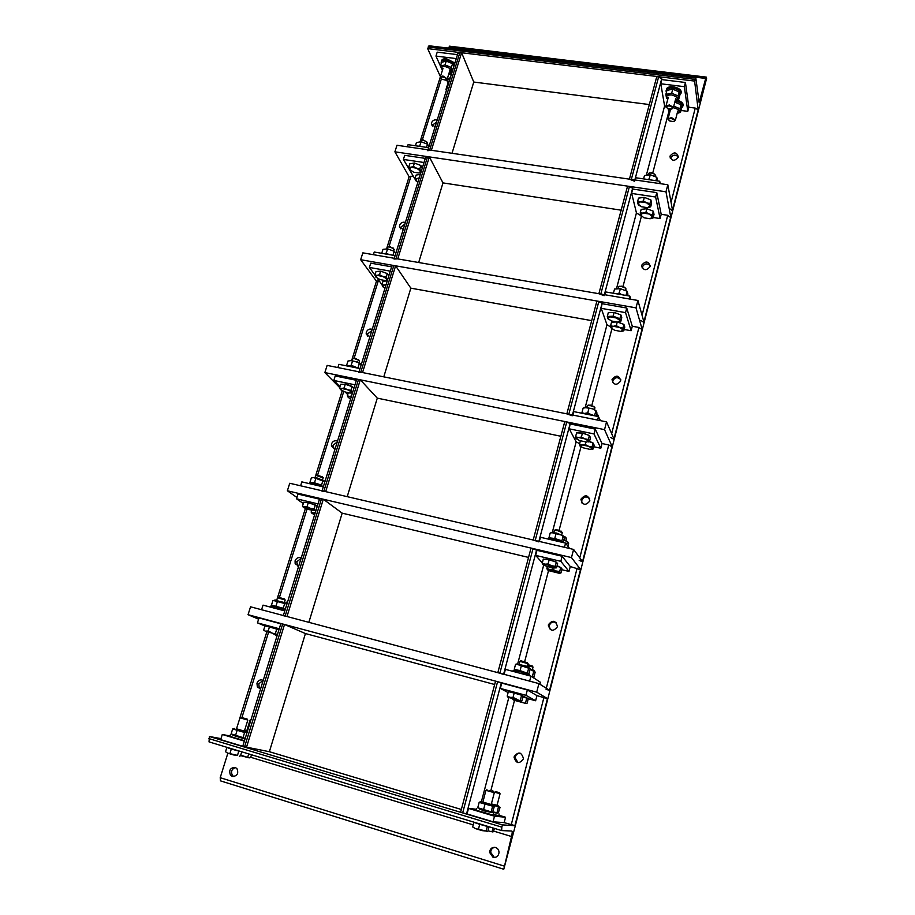 <?xml version="1.0" encoding="UTF-8"?>
<svg xmlns="http://www.w3.org/2000/svg" width="915" height="915" viewBox="0 0 915 915"><rect width="100%" height="100%" fill="white"/><g stroke="black" fill="none" stroke-linecap="round" stroke-linejoin="round"><path stroke-width="1.37" d="M235.132 767.399L236.951 768.623C238.792 773.518 237.248 776.137 232.319 776.469L230.569 775.325C228.624 770.407 230.145 767.765 235.132 767.399M235.498 767.525C231.575 769.08 230.591 771.757 232.536 775.565L233.977 776.606M495.564 847.473C497.806 848.342 498.961 850.058 499.018 852.62C498.412 856.257 496.41 857.812 493.025 857.286L489.559 852.38C490.063 848.617 492.053 846.981 495.564 847.473M494.763 847.313C492.236 847.885 490.875 849.566 490.692 852.345L494.134 857.241L495.095 857.424M227.858 753.217L220.206 777.693L220.469 780.861L503.673 869.227M503.765 869.25L511.508 836.516C512.297 833.222 512.411 831.392 511.851 831.037L501.637 830.58L501.832 827.149L502.415 824.895L515.317 825.73L503.765 869.25M220.984 738.634L209.409 736.495L209.032 741.893L501.569 830.557M502.415 824.895L209.409 736.495M461.343 809.489L269.376 751.707L305.427 633.557L284.519 624.488L280.836 623.641L242.715 746.423L269.376 751.707M246.695 731.039L250.047 720.139L250.79 720.414M251.042 719.602L250.047 720.139M240.702 755.161L249.04 757.826L240.565 755.618M249.543 757.837L250.664 757.471L251.499 754.761M248.72 753.914L247.771 757.002M246.741 730.891L244.968 730.559L247.382 731.371M247.107 732.263L244.431 731.016L246.089 732.183L244.591 732.503L232.673 728.946L234.011 728.626M266.837 631.83L239.913 717.829L247.599 719.979M242.852 717.886L247.164 719.064L242.852 717.886M233.542 754.932L237.488 755.367L227.561 753.114L233.542 754.932M239.353 756.213L240.496 755.847L241.743 751.81M228.224 747.704L226.874 747.475L225.536 751.73L227.561 753.114M226.874 747.475L231.312 749.03L229.974 753.297M231.312 749.03L238.815 751.101L237.488 755.367M238.815 751.101L240.142 751.318M228.613 747.83L239.49 751.124M245.003 739.068L232.936 735.26M244.294 738.496L245.094 738.76M244.488 740.715L229.859 736.358L230.34 734.791M236.779 728.935L244.385 731.119L247.816 720.094M236.528 728.775L245.586 731.565M244.671 738.394L232.822 735.122M247.016 732.56L246.089 732.183M232.673 728.946L231.129 733.91L245.231 738.325M237.122 730.41L235.567 735.397M244.591 732.503L243.047 737.479M493.711 791.978L499.819 793.614M495.495 791.601L499.338 792.653L495.495 791.601M488.244 830.9L492.83 831.952L488.244 830.9M492.979 831.941L494.592 828.441M493.013 827.961L492.156 831.289M497.314 813.183L492.442 812.326M498.778 815.642L493.139 814.396M491.378 803.908L497.039 805.394M491.366 803.965L497.074 805.269M497.646 813.092L492.545 812.257M492.922 811.914L498.32 812.909L500.07 807.35L493.013 805.131M498.423 807.144L497.062 812.394M482.846 802.249L485.922 790.32L494.031 792.619M489.616 790.56L493.54 791.635L489.616 790.56M482.159 830.637L486.162 831.037L475.411 828.59L482.159 830.637M487.02 831.712L487.912 831.106L489.045 826.76M474.691 822.413L473.89 822.356L472.678 826.943L475.411 828.59M473.89 822.356L479.712 824.335L478.511 828.944M479.712 824.335L487.363 826.439L486.162 831.037M487.363 826.439L488.13 826.485M475.411 822.631L487.398 826.256M491.469 812.577L479.483 809.066M492.956 815.082L476.257 810.232L476.692 808.574M482.903 802.215L491.195 804.628M482.891 802.078L491.229 804.502M491.79 812.486L483.68 810.793L479.277 808.814M479.151 802.409L477.744 807.751L492.51 812.28L494.294 806.63L479.151 802.409L480.284 801.906M484.973 804.296L483.566 809.661M492.59 806.412L491.183 811.765M696.304 81.984L696.738 85.495M705.694 78.427L706.243 77.1L706.586 78.484L698.305 110.829L694.599 81.069L695.869 78.416L699.163 102.56L705.694 78.427L678.141 75.099M449.723 46.208L448.613 47.603M429.272 45.807L427.648 48.609L440.412 76.62M427.648 48.609L694.599 81.069M452.021 153.285L473.764 82.041L649.318 104.55M674.161 121.318L675.419 120.059L671.416 117.578L668.03 118.916L668.671 120.002M671.301 118.584C674.492 119.476 675.247 120.483 673.554 121.581L669.734 120.997C667.87 119.43 668.396 118.618 671.301 118.584M675.087 101.119C679.662 102 682.27 103.658 682.899 106.083L681.549 108.176M677.34 100.192C680.897 101.291 682.865 102.823 683.231 104.767L682.933 105.934M677.592 111.71L677.74 111.047M677.18 113.311C680.783 111.39 679.593 109.548 673.612 107.764L673.406 107.741M668.899 108.954L669.94 111.607M673.76 106.186L679.982 108.713L680.52 112.339L677.157 113.38M669.917 111.699L668.591 110.795L668.064 108.656L664.587 106.014L660.813 83.78L661.751 78.587L656.798 76.471L629.417 179.157L634.507 181.216M680.52 112.339L681.549 108.37L681.012 104.745L674.812 102.16M679.982 108.713L681.012 104.745M672.125 108.771L673.429 107.455L669.345 104.916L665.914 106.312L666.577 107.444M669.242 105.934C672.525 106.872 673.268 107.913 671.473 109.057L667.71 108.473C665.743 106.849 666.246 106.003 669.242 105.934M681.046 76.242L676.517 74.801L672.594 75.224M677.546 74.961L678.461 75.179M676.288 75.671L676.517 74.801M666.44 92.232L666.04 91.031C666.28 88.789 668.568 87.817 672.902 88.149C677.649 88.995 680.36 90.711 681.035 93.273L679.673 95.446M666.36 89.807L666.383 89.704C666.635 87.451 668.922 86.49 673.257 86.811C678.004 87.657 680.714 89.373 681.389 91.935L681.069 93.17M675.636 99.014L675.785 98.317M675.201 100.661C678.896 98.66 677.683 96.75 671.587 94.943C666.806 94.908 665.571 96.235 667.858 98.923M667.824 99.037L666.497 98.122L665.88 94.382L671.667 93.261L678.072 95.903L678.633 99.655L675.19 100.753M678.633 99.655L679.673 95.629L679.124 91.866L672.731 89.213L666.932 90.356L665.88 94.382M671.667 93.261L672.731 89.213M678.072 95.903L679.124 91.866M446.966 88.538L445.982 89.498L446.383 90.413M449.128 72.891L451.85 72.834M451.198 71.519L452.227 71.587M449.894 79.125C446.886 79.365 446.303 80.497 448.144 82.533M447.298 78.759L450.306 77.809M448.121 82.602L446.326 79.822M451.541 73.818L448.705 74.275M446.085 79.88L447.275 78.85L442.906 75.991L440.298 77.032L440.836 78.118M442.883 76.974C446.257 78.015 447.103 79.056 445.433 80.12L441.773 79.17C440.207 77.706 440.584 76.974 442.883 76.974M451.026 47.591L453.783 48.346L450.489 47.523L447.366 47.992M454.984 48.918L453.783 48.346M450.237 48.335L450.489 47.523M441.327 63.089L441.156 62.231C441.385 60.527 443.123 59.807 446.371 60.093L454.503 64.267M441.465 61.271L441.556 60.985C441.773 59.269 443.512 58.549 446.772 58.834L454.892 62.998M449.78 70.787L449.825 69.837M449.322 72.285C452.856 70.501 451.472 68.591 445.182 66.555C441.43 66.475 440.538 67.618 442.505 69.998M446.543 61.156L450.935 62.609M442.471 70.089L440.39 66.097L445.056 64.931L451.37 67.47L452.525 70.649M452.25 71.542L449.299 72.354M453.897 66.235L452.559 63.661L446.246 61.122L441.579 62.3L440.39 66.097M445.056 64.931L446.246 61.122M451.37 67.47L452.559 63.661M260.569 688.892L257.355 687.039L256.955 683.219C258.35 680.165 260.443 679.216 263.223 680.36L258.808 683.768L259.208 687.577L260.512 688.892M229.985 735.957L222.288 734.482L244.362 741.104M242.75 746.308L220.664 739.64L222.288 734.482M264.938 625.986L257.447 622.875L279.247 628.765M280.791 623.79L259.002 617.934L257.447 622.875M246.375 747.646L284.519 624.488M514.241 756.511C518.325 751.387 521.367 751.981 523.391 758.318L523.254 759.073C519.274 764.185 516.22 763.636 514.093 757.426L514.241 756.511M520.658 753.308C517.57 753.056 515.717 754.543 515.111 757.746L517.981 762.641M546.038 689.235L549.915 690.596L547.811 698.82L536.956 695.606L535.618 700.753L525.953 695.32L500.345 688.412L501.752 683.105L495.564 681.137L460.6 812.28L467.027 813.961L468.503 808.403L476.509 809.272M536.956 695.606L527.349 689.979L525.953 695.32M527.349 689.979L501.752 683.105M508.111 692.575L500.345 688.412M535.618 700.753L527.658 698.602M498.892 815.231L505.549 817.232L504.165 822.619L515.317 825.73L547.811 698.82L536.705 692.175L248.045 614.697L258.613 619.169M505.549 817.232L494.5 816.203L468.503 808.403M504.165 822.619L493.048 821.807L494.5 816.203M493.048 821.807L467.027 813.961M298.702 566.099L295.156 563.686L295.088 560.803C296.437 557.875 298.484 556.938 301.229 557.967M301.069 558.447L296.769 561.753L297.707 565.985M261.576 609.745L263.028 605.135L284.782 610.9M303.311 503.547L296.529 498.801L318.008 503.891M319.484 499.144L298.004 494.089L296.529 498.801M283.307 615.681L286.99 616.516L323.315 499.224L319.61 498.732L283.353 615.543M308.858 622.337L342.176 513.155L323.315 499.224M548.462 624.648C552.568 619.661 555.554 620.244 557.418 626.386L557.315 626.878C553.266 631.842 550.27 631.293 548.348 625.231L548.462 624.648M556.434 622.772C552.866 621.136 550.464 622.211 549.217 626.02L550.292 629.623M579.149 560.3L582.821 562.004L580.819 569.828L570.274 566.522L569.004 571.429L560.826 561.33L535.652 555.382L536.991 550.338L531.043 548.074L497.829 672.651L503.57 674.389M570.274 566.522L562.142 556.263L560.826 561.33M562.142 556.263L536.991 550.338M542.309 562.919L535.652 555.382M569.004 571.429L561.776 569.702M529.648 681.126L530.952 676.139L540.399 682.247L539.896 684.214M530.952 676.139L505.4 669.368L504.085 674.321M571.475 557.578L573.591 549.435L289.746 483.257L287.367 490.772L571.475 557.578L580.819 569.828L549.915 690.596L538.924 683.596L250.55 606.805L248.045 614.697M335.096 448.853L331.424 446.143L331.505 443.901C332.797 441.099 334.799 440.161 337.509 441.076M337.235 441.991L333.014 445.216L333.403 448.522M300.623 485.785L301.847 481.885L323.292 486.872M347.723 394.594L345.138 391.975M339.934 386.679L333.803 380.457L354.986 384.815M356.393 380.285L335.21 375.962L333.803 380.457M321.966 491.149L325.671 491.63L360.304 379.805L356.587 379.634L322.08 490.795M347.22 496.651L377.289 398.139L360.304 379.805M581.036 499.087C585.12 494.26 588.048 494.786 589.82 500.665L589.752 501.008C585.714 505.823 582.775 505.32 580.945 499.51L581.036 499.087M589.615 498.435C586.069 495.896 583.427 496.662 581.677 500.711L581.929 502.964M610.682 437.473L614.182 439.475L612.284 446.932L608.761 444.953L602.024 443.546L600.812 448.224L593.984 433.927L569.233 428.838L570.194 423.439L564.795 421.529L533.193 540.01L538.763 541.852M602.024 443.546L595.242 429.101L593.984 433.927M595.242 429.101L570.514 424.045M579.63 443.706L576.153 441.842L569.233 428.838M600.812 448.224L593.698 446.737M569.599 548.497L565.573 543.098L540.456 537.277L539.347 541.451M564.475 547.307L565.573 543.098M604.54 429.638L606.542 421.884L327.135 365.394L324.859 372.577L604.54 429.638L612.284 446.932L582.821 562.004L573.591 549.435M369.9 336.777L366.183 333.941L366.309 332.156C367.567 329.469 369.523 328.531 372.199 329.343M371.799 330.658L367.681 333.803L367.738 336.251M337.864 367.556L338.882 364.319L360.03 368.573M379.222 280.916L376.488 281.122L352.218 358.726M381.944 284.656L377.312 278.297M374.921 275.026L369.397 267.454L390.282 271.137M391.62 266.814L370.747 263.154L369.397 267.454M358.84 372.394L362.546 372.554L395.612 265.819L391.894 265.933L359.012 371.833M383.785 376.843L410.846 288.168L395.612 265.819M612.089 379.382C616.104 374.715 618.986 375.173 620.725 380.766L620.667 381.029C616.676 385.695 613.793 385.261 612.021 379.714L612.089 379.382M620.759 379.531C617.351 376.637 614.651 377.232 612.627 381.303L612.615 382.55M640.763 320.319L644.103 322.606L642.284 329.72L638.933 327.456L632.299 326.266L631.144 330.727L625.551 312.633L601.212 308.332L602.173 303.002L596.923 301.012L566.843 413.854L572.23 415.776M632.299 326.266L626.741 308.023L625.551 312.633M626.741 308.023L602.436 303.769M610.694 326.952L606.988 324.734L601.212 308.332M631.144 330.727L624.144 329.469M600.309 420.614L598.49 416.577L573.808 411.613L572.893 415.078M597.587 420.065L598.49 416.577M636.005 307.852L637.915 300.463L362.843 252.849L360.67 259.711L636.005 307.852L642.284 329.72L614.182 439.475L606.542 421.884M403.183 229.551L399.466 226.68L399.615 225.227C400.827 222.642 402.749 221.716 405.402 222.436M404.876 224.095L400.85 227.183L400.747 228.899M373.412 254.679L374.246 252.025L395.097 255.617M416.176 181.067L403.412 159.439L424 162.504M412.985 176.389L409.142 176.652L387.079 247.244M425.292 158.375L404.704 155.333L403.412 159.439M394.033 259.025L397.75 258.888L429.341 156.9L425.624 157.3L394.262 258.282M418.681 262.514L442.986 182.897L429.341 156.9M641.735 265.156C645.67 260.626 648.495 261.027 650.21 266.334L650.165 266.539C646.242 271.069 643.417 270.691 641.667 265.407L641.735 265.156M650.279 265.785C646.996 262.857 644.297 263.371 642.17 267.352L642.113 267.912M669.483 208.471L672.662 210.999L670.924 217.804L667.733 215.288L661.202 214.293L660.104 218.559L655.632 197.011L631.705 193.442L632.654 188.181L627.564 186.134L598.879 293.704L604.106 295.694M661.202 214.293L656.776 192.619L655.632 197.011M656.776 192.619L632.871 189.085M640.637 215.528L636.44 212.909L631.705 193.442M660.104 218.559L653.219 217.495M630.755 299.228L629.852 296.105L605.581 291.919L604.826 294.733M629.108 298.942L629.852 296.105M665.983 191.795L667.813 184.75L396.973 145.268L394.903 151.821L665.983 191.795L670.924 217.804L644.103 322.606L637.915 300.463M435.071 126.865L431.365 124.017L431.514 122.804C432.692 120.334 434.579 119.408 437.187 120.048M436.569 122.027L432.623 125.046L432.475 126.144M407.404 146.789L408.067 144.684L428.609 147.67M440.424 65.994L435.963 56.09L456.265 58.583M457.5 54.637L437.21 52.155L435.963 56.09M427.671 150.689L431.388 150.277L461.606 52.738L457.889 53.367L427.957 149.786M473.764 82.041L461.606 52.738M670.043 156.019C673.909 151.638 676.688 151.959 678.381 157.003L678.347 157.174C674.492 161.555 671.713 161.246 669.997 156.225L670.043 156.019M678.392 156.945C675.19 154.143 672.525 154.646 670.386 158.478L670.375 158.535M667.813 184.75L672.662 210.999L698.305 110.829L698.191 109.869L695.251 108.084L688.835 107.261L687.783 111.344L684.351 86.673L660.813 83.78M688.835 107.261L685.438 82.487L684.351 86.673M685.438 82.487L661.922 79.616M687.783 111.344L681.012 110.475M660.207 183.641L659.738 181.239L635.868 177.773L635.273 180.003M659.155 183.492L659.738 181.239M536.705 692.175L538.924 683.596M494.66 684.512L305.427 633.557M286.281 603.614L286.727 602.15L287.482 602.242M287.665 601.635L286.727 602.15M277.176 635.433L275.278 634.964L277.314 634.976M273.276 633.74L277.028 635.891M276.719 600.24L277.508 597.724L285.16 600.046M284.531 599.085L278.469 597.198L277.508 597.724M271.641 632.7L265.739 631.098L268.175 631.03L271.641 632.7M268.175 631.03L269.445 626.958L264.961 625.94L263.68 630.012L265.51 631.373L277.474 634.461M269.445 626.958L276.742 629.12L275.472 633.203M276.742 629.12L278.858 630.012M266.654 626.329L270.257 626.626L278 629.188M270.371 607.08L270.691 606.096L275.495 606.942L285.08 609.962M275.278 600.286L284.988 602.722C286.658 603.408 286.406 603.511 284.222 603.042M286.898 604.117L273.036 600.4M272.956 600.423L271.481 605.147L283.227 608.246L285.194 609.607M277.462 601.327L275.975 606.062M284.702 603.511L283.227 608.246M527.612 665.285L533.022 667.138M532.336 666.131L527.806 664.553M521.859 701.931L515.339 700.158L518.382 700.238L521.859 701.931M513.109 699.781L512.629 698.877L515.339 700.158L513.246 699.872L514.322 700.307L526.034 703.509L527.12 703.189L528.23 698.911L526.777 698.111L525.656 702.411M522.888 696.956L526.777 698.111M523.048 696.361L526.994 697.825M532.622 677.226L534.44 678.198M530.185 668.991L532.919 669.894C534.669 670.581 534.543 670.741 532.541 670.375M530.357 675.979L533.903 677.043L535.195 672.079L530.082 669.357M533.788 671.13L532.484 676.116M519.205 664.027L519.892 661.339L528.024 663.707M527.315 662.677L520.841 660.779M516.586 699.14L509.952 697.344L513.041 697.424L516.586 699.14M507.699 696.967L507.207 696.04L509.952 697.344L507.836 697.07L508.98 697.516L520.841 700.764L521.985 700.444L523.117 696.086L521.607 695.251L520.463 699.632M513.041 697.424L514.184 693.032L508.351 691.671L507.207 696.04M514.184 693.032L521.607 695.251M509.849 692.026L514.71 692.586L521.847 694.977M512.903 671.358L513.155 670.409L519.709 671.576L529.465 674.984M517.753 664.164L527.864 666.486C529.693 667.207 529.602 667.378 527.566 667.012M514.836 670.432L514.241 669.345L520.075 670.604L528.927 673.795L530.243 668.739L516.38 664.107M521.413 665.514L520.075 670.604M528.779 667.756L527.452 672.845M515.58 664.279L514.241 669.345M287.367 490.772L296.94 497.497M528.561 557.418L342.176 513.155M315.115 513.235L313.216 512.903L315.263 512.732M311.912 513.258L311.134 512.114L313.216 512.903L312.198 513.498L314.668 514.665M311.649 510.456L311.134 512.114M315.686 475.594L315.092 477.504L315.847 475.377L323.167 477.87M322.606 476.955L316.647 474.976M310.414 508.317L314.12 508.9L315.195 510.318L304.592 506.933L307.04 506.635L310.414 508.317M303.3 507.299L302.499 506.132L304.592 506.933L303.597 507.55L308.366 509.541L315.927 510.616M307.04 506.635L308.263 502.747L303.711 502.255L302.499 506.132M308.263 502.747L315.332 505.011L314.12 508.9M315.332 505.011L317.242 506.372M305.427 502.438L309.007 502.575L316.361 505.709M309.087 483.566L309.11 483.509C308.984 482.834 310.62 482.88 314.028 483.623L323.087 486.814M313.182 477.561L316.739 477.813L324.116 480.867M324.905 481.679L313.571 477.561L311.34 477.916L309.933 482.422L314.486 482.823L321.52 485.11L322.435 486.471M310.254 483.029L309.933 482.422M315.892 478.305L314.486 482.823M322.926 480.592L321.52 485.11M564.303 537.139L566.499 538.512M565.882 537.574L564.029 536.384M556 570.96L559.683 571.52L560.152 572.824L549.595 569.427L552.626 569.244L556 570.96M547.433 569.828L546.873 568.455L549.595 569.427L547.387 569.771L549.263 570.811L559.271 573.282L560.918 572.984L561.982 568.913L560.746 567.426L559.683 571.52M547.364 566.591L546.873 568.455M552.969 567.941L552.626 569.244M556.983 566.213L560.746 567.426M557.109 565.722L560.918 567.632M563.903 539.678L567.632 541.714M567.872 546.198L568.615 543.373L567.414 541.749L563.823 539.953M567.414 541.749L566.682 544.585M553.792 532.553L554.444 530.323L557.635 530.631L562.268 532.736M561.627 531.775L557.967 530.048L555.291 529.854M551.516 565.733L555.268 566.305L555.76 567.655L544.997 564.178L548.074 563.972L551.516 565.733M542.812 564.612L542.24 563.205L544.997 564.178L542.767 564.555L547.01 566.476L553.484 568.021L556.56 567.826L557.635 563.686L556.354 562.142L555.268 566.305M548.074 563.972L549.172 559.808L543.327 559.054L542.24 563.205M549.172 559.808L556.354 562.142M544.757 559.237L549.629 559.557L556.549 562.37M547.719 538.958C548.142 538.34 550.373 538.478 554.421 539.358L563.331 542.584M551.745 532.736L556.583 533.045L563.423 535.961M563.171 542.469L564.418 537.677L561.799 535.138L552.054 532.713L550.201 532.999L548.931 537.814L554.764 538.489L561.913 540.834L562.222 541.943M549.114 538.569L548.931 537.814M556.034 533.651L554.764 538.489M563.183 535.996L561.913 540.834M324.859 372.577L339.659 387.56M560.861 436.261L377.289 398.139M351.326 396.595L349.438 396.389L351.497 396.035M348.306 397.51L347.334 395.852L349.438 396.389L348.272 397.476L350.605 398.906M348.272 392.821L347.334 395.852M352.149 358.989L351.68 360.464L352.504 358.589L354.654 358.691L358.909 360.327L359.435 361.265M358.943 360.35L355.1 358.257L353.144 358.28M347.391 389.676L350.983 390.328L351.943 392.009L347.391 389.676L341.661 388.498L344.12 387.983L347.391 389.676M352.481 392.867L351.612 393.061M340.54 389.664L339.534 387.96L341.661 388.498L340.517 389.63L345.058 391.952L350.193 393.107L351.943 392.009L352.607 392.466M344.12 387.983L345.275 384.266L340.689 384.254L339.534 387.96M345.275 384.266L352.138 386.622L350.983 390.328M352.138 386.622L353.865 388.418M342.393 384.266L345.95 384.254C349.85 385.215 352.229 386.302 353.087 387.525L353.099 387.617M346.293 365.806L350.788 365.977L356.953 367.956M350.171 360.487L357.525 361.94L360.236 363.655M361.185 364.845L357.788 362.329L351.326 360.544L347.975 361.025L346.625 365.325L347.403 365.623M349.45 365.748L351.211 365.257L358.291 368.219M352.561 360.945L351.211 365.257M359.389 363.312L358.051 367.624M596.569 414.369L598.399 415.982M597.872 415.033L596.694 413.877M588.505 446.268L592.074 446.897L592.451 448.499L588.505 446.268L582.203 444.953L585.223 444.53L588.505 446.268M580.179 446.234L579.481 444.278L582.203 444.953L579.893 445.88L582.958 447.767L590.095 449.402L592.451 448.499L593.114 448.99L591.925 449.265M580.373 440.881L579.481 444.278M585.875 442.048L585.223 444.53M588.814 441.522L593.08 443.009L592.074 446.897M593.08 443.009L594.121 445.113L593.114 448.99M589.535 441.339L592.634 442.849M600.434 420.637L599.336 418.464M586.664 407.587L587.419 405.562L590.427 405.654L594.201 407.003L594.853 408.079M594.338 407.095L590.735 405.162L588.105 405.196M584.742 438.834L588.379 439.486L588.768 441.133L584.742 438.834L578.326 437.507L581.402 437.061L584.742 438.834M576.29 438.857L575.558 436.832L578.326 437.507L575.993 438.479L579.298 440.492L586.538 442.094L588.768 441.133L589.454 441.659L588.196 441.945M581.402 437.061L582.443 433.092L576.599 432.887L575.558 436.832M582.443 433.092L589.409 435.517L588.379 439.486M589.409 435.517L590.484 437.713L589.454 441.659M578.154 432.932L582.844 433.012L588.928 435.357M581.906 413.237L587.453 413.58L593.824 415.639M585.097 407.644L592.531 408.628L595.939 410.641M596.123 416.096L596.946 412.951L595.905 410.629L592.691 408.902L586.584 407.598L583.141 408.079L581.929 412.665L583.335 413.123M585.486 413.26L587.773 412.791L590.69 414.415M591.753 414.781L594.784 415.833M588.974 408.193L587.773 412.791M595.905 410.629L594.704 415.238M360.67 259.711L376.465 281.191M591.696 320.639L410.846 288.168M385.936 285.125L384.048 285.045L386.119 284.519M383.168 287.036L381.921 284.737L384.048 285.045L382.767 286.589L384.975 288.236M387.251 280.894L383.008 281.248L381.921 284.737M384.849 281.099L387.262 280.859M386.976 247.588L386.645 248.64L387.594 246.97L389.527 246.993L393.381 248.514L394.079 249.875M393.702 248.766L389.939 246.638L388.029 246.775M382.699 276.399L386.187 277.119L387.034 279.018L382.699 276.399L377.049 275.392L379.508 274.694L382.699 276.399M387.457 280.219L385.89 280.608M375.768 277.016L374.898 275.106L377.049 275.392L375.768 277.016L380.102 279.613L385.718 280.619L387.034 279.018L387.64 279.635M379.508 274.694L380.617 271.137L376.008 271.572L374.898 275.106M380.617 271.137L387.285 273.574L386.187 277.119M387.285 273.574L388.841 275.758M380.766 271.195L386.759 273.379M377.906 271.389L380.468 271.16M382.584 253.466L389.859 254.713M395.84 253.238L394.216 251.293L387.583 248.857L382.962 249.372L381.727 253.318M384.952 253.489L386.29 252.986L388.303 254.198M387.583 248.857L386.29 252.986M394.216 251.293L392.981 255.262M619.489 327.421L622.955 328.119L623.241 329.972L619.489 327.421L613.29 326.3L616.298 325.671L619.489 327.421M611.472 328.542L610.568 325.889L613.29 326.3L610.888 327.742L614.651 330.281L620.805 331.402L623.241 329.972L623.813 330.772L621.788 331.299M615.669 322.011L611.54 322.183L610.568 325.889M617.225 322.126L616.298 325.671M608.269 319.232L607.308 316.464L613.13 316.201L619.901 318.706L620.21 320.627L616.378 317.985L610.076 316.865L607.64 318.374L611.483 320.993L617.739 322.114L623.916 324.402L622.955 328.119M623.916 324.402L624.773 327.078L623.813 330.772M618.037 322.091L622.932 324.036M613.336 322.114L614.503 321.828M618.025 288.339L618.929 286.624L621.674 286.589L625.014 287.779L625.894 289.312M625.46 288.099L621.948 286.189L619.398 286.384M617.739 322.114L620.21 320.627L620.793 321.462L618.643 322.023M613.13 316.201L614.125 312.427L608.292 312.701L607.308 316.464M614.125 312.427L620.885 314.932L619.901 318.706M620.885 314.932L621.777 317.699L620.793 321.462M614.228 312.461L619.855 314.554M610.156 312.61L614.011 312.427M614.994 293.543L623.104 294.939M627.507 295.694L627.93 294.092L627.084 291.222L620.359 288.683L614.525 289.06L613.427 293.269M617.499 293.589L619.203 293.075L621.125 294.287M620.359 288.683L619.203 293.075M627.084 291.222L625.986 295.431M394.903 151.821L409.119 176.744M621.148 210.175L442.986 182.897M419.047 178.494L417.16 178.517L419.242 177.842M416.668 181.502L415.021 178.425L417.16 178.517L415.765 180.484L417.846 182.337M420.317 174.388L416.062 175.097L415.021 178.425M418.178 174.742L419.882 174.456M420.282 141.047L422.867 140.178L426.287 141.516L427.214 143.346M426.848 141.985L423.245 139.904L421.415 140.121M416.439 168.131L419.836 168.898L420.591 171.014L416.439 168.131L410.869 167.285L413.351 166.404L416.439 168.131M420.9 172.512L419.162 173.038L420.591 171.014L421.129 171.757M410.435 170.419L408.708 167.216L410.869 167.285L409.474 169.332L413.626 172.203L419.162 173.038M413.351 166.404L414.404 163.019L409.76 163.842L408.708 167.216M414.404 163.019L420.889 165.501L419.836 168.898M420.889 165.501L422.284 168.063M415.135 163.293L419.871 165.112M411.967 163.442L413.569 163.156M417.743 146.091L418.75 146.137M428.975 146.503L427.511 144.204L421.06 141.699L416.416 142.603L415.433 145.76M421.06 141.699L419.836 145.645M427.511 144.204L426.527 147.372M649.055 214.007L652.418 214.773L652.635 216.855L649.055 214.007L642.959 213.081L645.956 212.246L649.055 214.007M653.104 217.942L650.119 218.754L652.635 216.855L653.104 217.942L654.019 214.407L653.333 211.228L652.418 214.773M642.044 216.798L640.98 216.077L640.226 212.909L642.959 213.081L640.477 214.991L644.057 217.816L650.119 218.754M645.956 212.246L646.882 208.7L641.163 209.375L640.226 212.909M646.882 208.7L653.333 211.228M647.58 208.975L651.926 210.679M643.291 209.123L646.104 208.792M647.957 174.582L649.09 173.118L651.469 173.026L654.328 173.987L655.506 176.023M655.049 174.502L651.72 172.718L649.273 173.026M646.539 202.775L649.959 203.565L650.188 205.715L646.539 202.775L640.34 201.849L643.382 200.98L646.539 202.775M650.679 206.836L647.637 207.694L650.188 205.715L650.679 206.836L651.617 203.256L650.908 199.962L649.959 203.565M639.528 205.772L638.35 204.971L637.572 201.7L640.34 201.849L637.824 203.839L641.484 206.756L647.637 207.694M643.382 200.98L644.332 197.365L638.521 198.109L637.572 201.7M644.332 197.365L650.908 199.962M645.098 197.674L649.444 199.379M640.729 197.823L643.474 197.48M646.939 179.386L650.92 179.958M657.439 180.907L656.81 177.327L650.279 174.731L644.469 175.543L643.588 178.894M647.82 179.42L649.17 178.917L650.622 179.889M650.279 174.731L649.17 178.917M656.81 177.327L655.941 180.69M503.959 866.013L220.206 777.693M250.721 757.288L473.227 824.884M493.894 831.163L511.508 836.516M501.832 827.149L208.746 738.565M448.67 47.397L449.471 47.489M452.101 47.809L675.213 74.744M700.101 100.284L698.534 100.09M428.14 47.031L695.034 79.388M241.937 717.497L268.518 632.368M244.511 747.086L282.678 623.996M490.817 790.743L514.516 700.364M543.922 697.482L511.245 824.747M466.536 813.915L501.317 682.865M508.832 697.47L481.382 801.723M514.905 825.707L547.456 698.602M497.6 681.675L462.67 812.897M279.452 597.346L307.017 509.095M285.148 616.024L321.497 498.801M524.672 661.591L548.554 570.503M577.136 568.146L546.289 688.286M503.627 674.195L536.625 549.904M543.67 565.161L517.707 663.775M549.56 690.379L580.522 569.439M533.045 548.543L499.865 673.188M317.688 474.931L343.754 391.46M323.853 491.206L358.52 379.439M559.088 530.334L580.979 446.817M608.761 444.953L579.778 557.853M538.889 541.337L570.194 423.439M576.153 441.842L552.237 532.667M582.535 561.604L612.032 446.383M566.762 421.929L535.195 540.479M354.162 358.131L378.33 280.756M360.762 372.188L393.85 265.51M591.822 405.437L611.895 328.885M638.933 327.456L611.666 433.664M572.435 414.987L602.173 303.002M606.988 324.734L585.154 407.632M613.942 438.914L642.078 329.023M598.868 301.355L568.81 414.255M389.012 246.558L411.018 176.092M395.989 258.59L427.602 156.648M623.012 286.441L641.392 216.363M667.733 215.288L642.056 315.286M604.38 294.664L632.654 188.181M636.44 212.909L616.538 288.488M643.908 321.897L670.764 216.969M629.463 186.408L600.812 294.035M422.33 139.858L441.385 78.85M429.65 150.026L459.89 52.521M652.772 172.946L668.979 111.081M695.251 108.084L671.061 202.318M634.838 179.946L661.751 78.587M664.587 106.014L646.459 174.845M672.514 210.164L698.191 109.869M658.674 76.7L631.327 179.431M230.569 775.325L232.536 775.565M489.559 852.38L490.692 852.345M240.919 717.269L239.913 717.829M247.164 719.064L247.633 720.059M236.482 728.923L239.947 717.852M234.732 728.432L232.959 728.912M492.865 790.754L492.201 791.155M499.338 792.653L499.865 793.705M497.028 805.429L500.07 793.74M498.755 815.757L499.201 814.018M498.252 805.863L498.972 806.733M486.952 789.714L485.922 790.32M493.54 791.635L494.077 792.71M491.183 804.674L494.294 792.756M492.922 815.196L493.391 813.424M480.958 801.723L479.517 802.123M492.396 805.097L493.139 806.001M449.448 46.173L706.243 77.1M428.975 45.773L695.606 78.004M670.363 110.006L668.179 118.344M677.74 111.127L675.419 120.059M683.231 104.767L682.899 106.083M668.293 97.265L666.074 105.705M675.796 98.397L673.429 107.455M681.389 91.935L681.035 93.273M448.59 81.08L446.12 89.041M442.963 68.499L440.447 76.563M449.928 70.306L447.275 78.85M257.355 687.039L259.208 687.577M514.093 757.426L515.111 757.746M295.156 563.686L296.826 564.635M277.497 597.724L305.404 508.466M548.348 625.231L549.217 626.02M331.424 446.143L332.946 447.458M315.732 475.423L342.21 390.762M580.945 499.51L581.677 500.711M366.183 333.941L367.556 335.588M612.021 379.714L612.627 381.303M399.466 226.68L400.701 228.636M641.667 265.407L642.17 267.352M431.365 124.017L432.395 126.087M420.408 140.647L440.298 77.02M669.997 156.225L670.386 158.478M284.439 598.879L284.885 599.805M284.393 602.493L285.183 599.977M275.255 599.965L274.226 600.229M284.988 602.722L285.549 603.42M532.21 665.903L532.713 666.863M532.358 669.7L533.045 667.046M532.919 669.894L533.891 671.061M520.887 660.767L519.892 661.339M527.189 662.437L527.692 663.409M527.349 666.303L528.058 663.604M529.51 674.801L529.27 675.693M517.638 663.764L515.991 664.221M527.864 666.486L528.87 667.71M316.762 474.908L315.847 475.377M322.366 476.463L322.778 477.31M322.526 479.918L323.212 477.687M314.222 477.401L313.571 477.561M322.32 479.654L323.052 480.592M565.596 537.036L566.065 537.894M565.939 540.674L566.557 538.294M565.63 540.308L566.191 540.971M555.394 529.796L554.444 530.323M561.33 531.203L561.787 532.072M561.673 534.989L562.325 532.496M552.889 532.496L552.054 532.713M561.284 534.497L561.799 535.138M353.35 358.177L352.504 358.589M358.531 359.584L358.909 360.327M358.897 362.981L359.515 361.002M351.932 360.407L351.326 360.544M597.358 414.232L597.781 414.975M598.25 416.531L598.479 415.662M588.299 405.093L587.419 405.562M593.778 406.26L594.201 407.003M594.43 409.691L594.933 407.735M388.372 246.615L387.594 246.97M393.05 247.874L393.381 248.514M393.736 250.973L394.193 249.52M619.718 286.223L618.929 286.624M624.648 287.15L625.014 287.779M625.643 290.272L626.009 288.865M421.941 139.915L421.255 140.189M427.053 143.872L427.351 142.923M649.787 172.786L649.09 173.118M655.414 176.389L655.655 175.474"/></g></svg>
